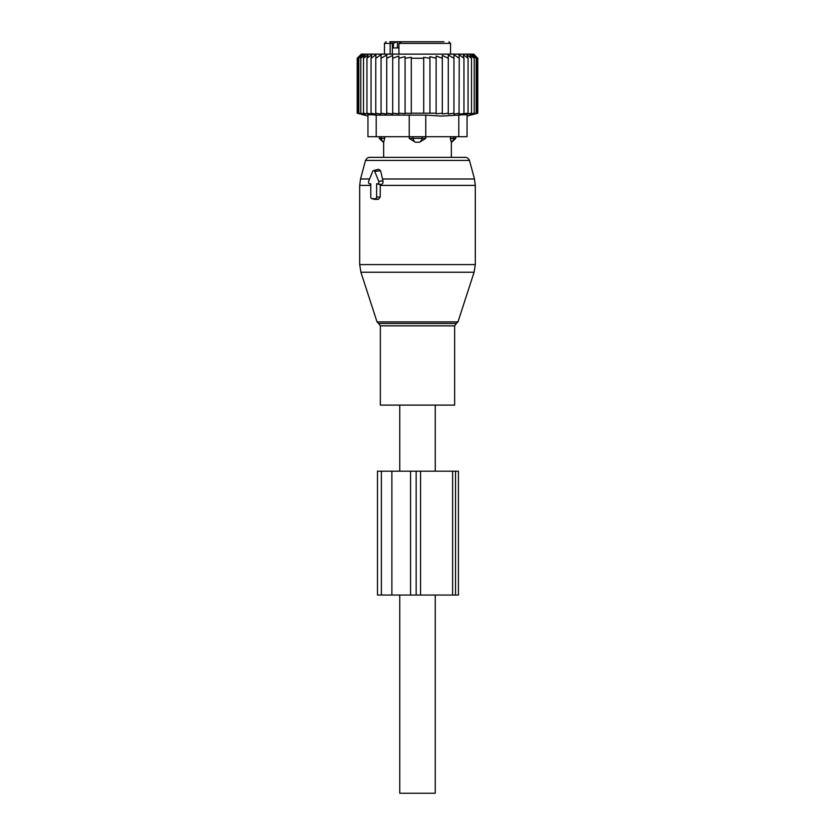<?xml version="1.0" encoding="UTF-8"?>
<svg xmlns="http://www.w3.org/2000/svg" width="835" height="835" viewBox="0 0 835 835"><rect width="100%" height="100%" fill="white"/><g stroke="black" fill="none" stroke-linecap="round" stroke-linejoin="round"><path stroke-width="1.25" d="M369.654 183.794L370.782 183.794L370.782 197.008A1.649 1.169 -90 0 0 371.951 198.657L375.458 198.657A1.649 1.169 -90 0 0 376.627 197.008L380.228 197.008L380.238 184.556L380.885 184.577C382.68 183.961 383.359 182.719 382.921 180.861L380.614 170.768L378.683 169.286L373.495 170.601A1.649 1.169 -90 0 0 372.692 171.405L368.642 181.31A1.649 1.169 -90 0 0 369.654 183.794L370.782 184.076M373.495 170.601A1.649 1.169 -90 0 1 374.717 171.405L378.756 181.31A1.649 1.169 -90 0 1 377.754 183.794L376.627 183.794L376.627 197.008M427.958 405.111L380.342 405.111L380.342 325.838L454.658 325.838L454.658 405.111L427.958 405.111M365.511 160.424L469.489 160.424C467.287 156.239 464.124 157.554 465.502 157.366L369.498 157.366C370.876 157.554 367.713 156.239 365.511 160.424L360.532 178.993L359.697 185.401L359.697 264.591L475.303 264.591L474.092 272.241L360.908 272.241L359.697 264.591M374.362 199.252L378.412 199.398L380.228 197.008M376.627 183.794L380.238 184.556M381.052 54.745L375.771 58.262L375.771 113.195L381.052 114.144L381.052 54.745L381.052 58.262L386.72 55.016L386.72 114.071L381.052 113.195M360.877 54.692L357.213 58.262L357.213 113.195L360.877 114.155L357.61 113.195L357.61 58.262L360.877 54.692M375.771 58.262L375.959 54.692L371.053 58.262L371.794 54.692L366.941 58.262L368.235 54.692L363.507 58.262L365.333 54.692L360.783 58.262L363.121 54.692L358.81 58.262L361.628 54.692L357.61 58.262M367.953 136.721L367.953 115.126L367.953 136.721L467.047 136.721L467.047 116.075L477.787 113.195L474.123 114.155L477.39 113.195L473.372 114.155L476.19 113.195L471.879 114.155L474.217 113.195L469.667 114.155L471.493 113.195L466.765 114.155L468.059 113.195L459.041 114.155L459.229 58.262L453.948 54.745L453.948 58.262L448.28 55.016L448.28 58.262L442.31 55.444L442.31 58.262L436.131 55.997L436.131 58.262L429.931 56.644L429.931 58.262L423.7 57.291L423.7 58.262L411.3 58.262L411.3 57.291L405.069 58.262L405.069 56.644L398.869 58.262L398.869 55.997L392.69 58.262L392.69 55.444L386.72 58.262M477.787 113.195L477.787 58.262L473.654 54.139L361.346 54.139L357.213 58.262M357.61 113.195L361.628 114.155L358.81 113.195L363.121 114.155L360.783 113.195L365.333 114.155L363.507 113.195L368.235 114.155L366.941 113.195L371.794 114.155L371.053 113.195L375.959 114.155L375.771 113.195M358.81 58.262L358.81 113.195M360.783 58.262L360.783 113.195M363.507 58.262L363.507 113.195M366.941 58.262L366.941 113.195M371.053 58.262L371.053 113.195M386.72 113.195L392.69 113.957L392.69 58.262M392.69 113.195L398.869 113.811L398.869 58.262M398.869 113.195L405.069 113.633L405.069 58.262M405.069 113.195L411.3 113.456L411.3 58.262M411.3 113.195L423.7 113.195L423.7 58.262M423.7 113.195L429.931 113.195L429.931 58.262M429.931 113.195L436.131 113.195L436.131 58.262M436.131 113.195L436.131 113.811L442.31 113.195L442.31 58.262M442.31 113.195L442.31 113.957L448.28 113.195L448.28 58.262M453.948 114.144L453.948 113.195L453.948 114.144L459.229 113.195M448.28 113.195L448.28 114.071L453.948 113.195L453.948 58.262M425.767 138.37L422.092 138.37A6.607 4.593 90 0 1 419.587 142.221L425.767 138.37L425.756 115.126L441.266 116.075L458.791 115.126C464.083 114.562 466.838 114.562 467.047 115.126L467.047 136.721M477.39 113.195L477.39 58.262L474.123 54.692L477.787 58.262M477.39 58.262L473.372 54.692L476.19 58.262L476.19 113.195M474.217 113.195L474.217 58.262L471.879 54.692L476.19 58.262M471.493 113.195L471.493 58.262L469.667 54.692L474.217 58.262M468.059 113.195L468.059 58.262L466.765 54.692L471.493 58.262M463.947 113.195L463.947 58.262L463.206 54.692L468.059 58.262M463.947 58.262L459.041 54.692L459.229 58.262M376.209 136.721L376.209 115.126L425.756 115.126M376.209 115.126C370.917 114.562 368.162 114.562 367.953 115.126M455.733 136.721L455.733 138.37L450.336 138.37L451.297 142.221A6.607 4.749 -90 0 0 453.885 138.37L453.885 136.721M450.336 136.721L451.297 142.221M398.932 47.939L393.4 47.939L393.4 43.399L396.792 41.75L404.62 41.75M429.065 41.75L434.837 41.75M403.274 41.75L405.935 41.75M443.959 41.75L401.562 41.75L398.932 43.399L398.932 54.139M392.387 54.139L392.387 43.399A1.649 1.169 -90 0 0 391.218 41.75L390.467 41.75L390.175 43.399L390.175 54.139M391.218 41.75L396.792 41.75M390.467 41.75L389.747 41.75M424.128 41.75L410.872 41.75M383.703 142.221L384.664 138.37L383.703 142.221A6.607 4.749 90 0 1 381.115 138.37L379.267 138.37L383.641 142.503L383.641 157.366M419.587 142.221L415.412 142.221A6.607 4.593 -90 0 1 412.908 138.37L409.233 138.37L415.412 142.221M409.244 115.126L409.233 138.37M384.664 136.721L384.664 138.37L381.115 138.37L381.115 136.721M422.092 136.721L422.092 138.37L412.908 138.37L412.908 136.721M391.876 471.18L416.154 471.18L416.154 595.052L377.493 595.052L377.493 471.18L391.876 471.18L391.876 595.052M416.154 471.18L420.569 471.18L420.569 595.052L416.154 595.052M452.612 471.18L452.612 595.052L458.425 595.052L458.425 471.18L420.569 471.18M452.612 595.052L420.569 595.052M399.746 595.052L399.746 793.25L435.254 793.25L435.254 595.052M457.966 321.882L456.369 323.479L378.631 323.479L377.034 321.882L457.966 321.882L474.092 272.241M475.303 264.591L475.303 185.401L380.228 185.401M475.303 185.401L474.468 178.993L382.399 178.993M369.592 178.993L360.532 178.993M374.717 171.405L380.614 170.768M378.756 181.31L382.921 180.861M377.754 183.794L380.885 184.577M370.782 185.401L359.697 185.401M375.458 198.657L378.412 199.398M371.951 198.657L374.905 199.398M458.791 136.721L458.791 115.126M393.4 43.399L384.465 43.399L384.465 54.139M397.429 47.939L397.429 41.75M448.886 41.75L450.535 43.399L398.932 43.399M410.559 471.18L410.559 595.052M455.524 471.18L455.524 595.052M381.365 471.18L381.365 595.052M377.034 321.882L360.908 272.241M378.631 323.479L380.342 325.838M456.369 323.479L454.658 325.838M469.489 160.424L474.468 178.993M369.456 183.763L370.782 184.107M371.742 198.626L374.623 199.356M367.953 116.075L357.213 113.195M455.733 138.37L451.359 142.503L451.359 157.366M384.465 43.399L386.114 41.75M450.535 43.399L450.535 54.139M379.267 136.721L379.267 138.37M399.746 471.18L399.746 405.111M435.254 471.18L435.254 405.111"/></g></svg>
